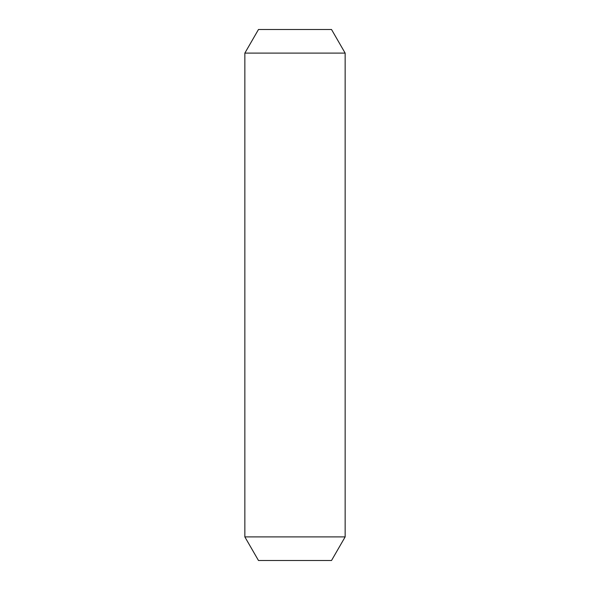 <?xml version="1.0" encoding="UTF-8"?>
<svg xmlns="http://www.w3.org/2000/svg" width="590" height="590" viewBox="0 0 590 590"><rect width="100%" height="100%" fill="white"/><g stroke="black" fill="none" stroke-linecap="round" stroke-linejoin="round"><path stroke-width="0.44" stroke-dasharray="2.95 2.21" d="M244.85 53.1L345.15 53.1M258.479 29.5L331.521 29.5M244.85 536.9L345.15 536.9M258.479 560.5L331.521 560.5"/><path stroke-width="0.89" d="M345.15 53.1L244.85 53.1L244.85 536.9L345.15 536.9L345.15 53.1L331.521 29.5L258.479 29.5L244.85 53.1M345.15 536.9L331.521 560.5L258.479 560.5L244.85 536.9"/></g></svg>
